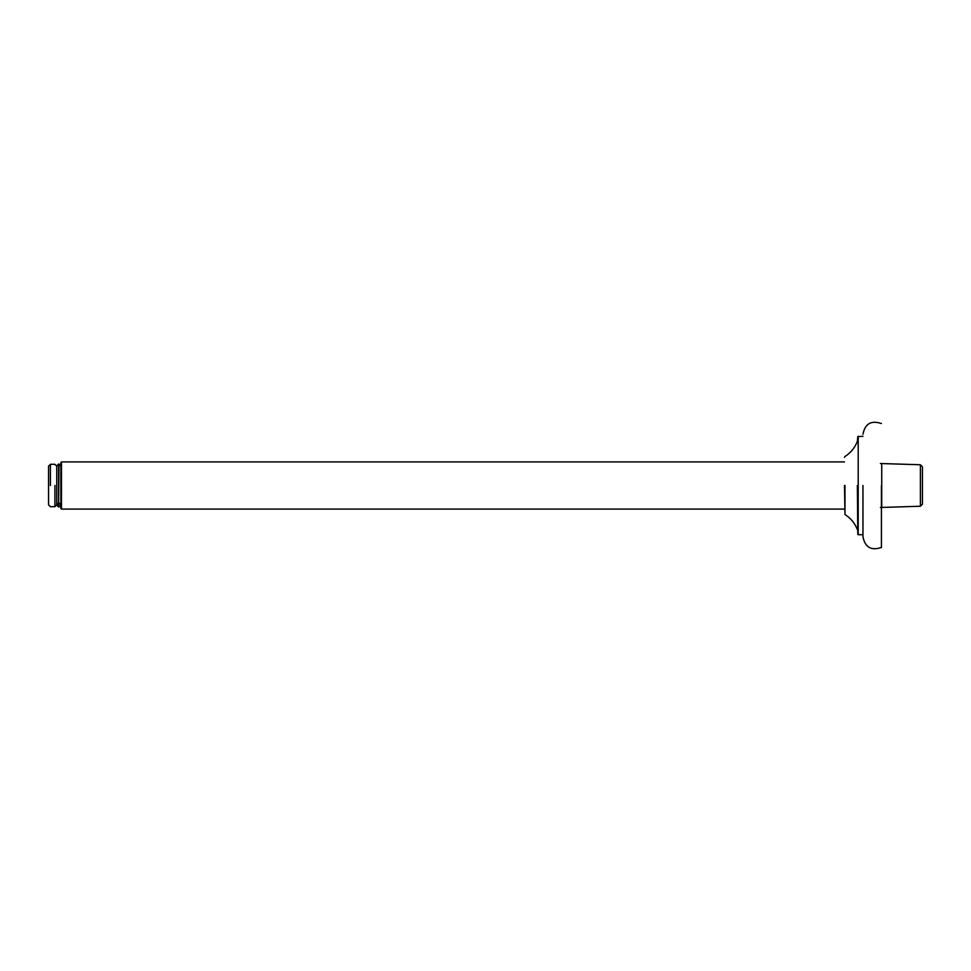 <?xml version="1.0" encoding="UTF-8"?>
<svg xmlns="http://www.w3.org/2000/svg" width="971" height="971" viewBox="0 0 971 971"><rect width="100%" height="100%" fill="white"/><g stroke="black" fill="none" stroke-linecap="round" stroke-linejoin="round"><path stroke-width="1.46" d="M920.399 464.757L920.399 506.243L922.45 504.192L922.45 466.808L920.399 464.757L881.729 463.555L881.729 507.445L920.399 506.243M880.394 507.445L881.729 507.445M844.491 461.905L61.476 461.905L61.476 509.095L61.476 461.905L60.857 462.524L60.857 508.476L60.857 462.524M56.755 466.153L54.91 464.308L50.395 464.308L48.55 466.153L48.55 504.847L50.395 506.692L54.91 506.692L56.755 504.847M50.395 485.5L50.395 464.308L50.395 485.5M54.91 485.5L54.91 506.692L54.91 485.5M58.6 464.041L58.6 507.032L59.013 464.041M881.425 485.5L881.425 547.45C871.218 550.897 865.064 547.353 862.964 536.781L862.964 485.5M844.491 457.353L844.976 456.479C850.742 452.802 854.868 447.765 857.357 441.392L857.794 436.634L862.964 436.27M857.357 485.5L857.794 534.366L857.794 485.5M844.491 485.5L844.976 514.521L844.976 485.5M862.964 534.73L858.206 534.73L858.206 436.27M880.394 463.555L881.729 463.555M844.491 509.095L61.476 509.095L60.857 508.476M59.013 507.032L60.857 504.993L59.013 502.942M58.6 507.032L56.755 504.993L56.755 466.007L58.6 463.968L60.857 466.007M56.755 504.993L58.6 502.942M881.425 423.55C871.218 420.103 865.064 423.647 862.964 434.219M844.976 514.521C850.742 518.198 854.868 523.235 857.357 529.608"/></g></svg>

